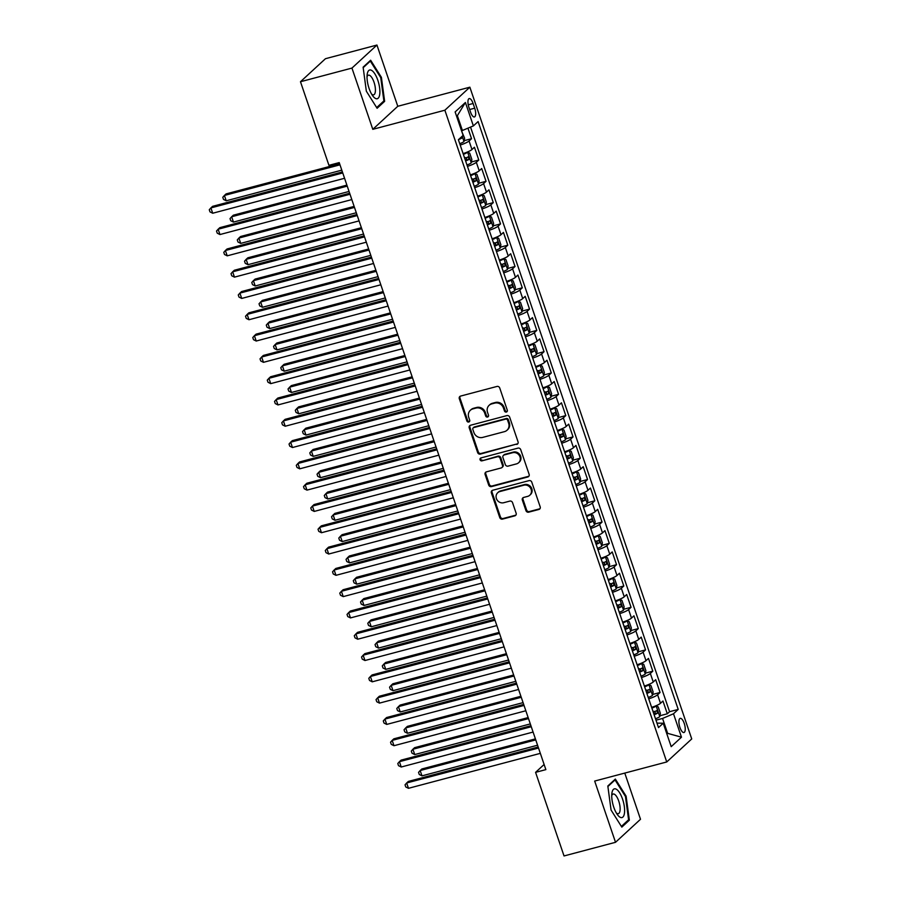 <?xml version="1.0" encoding="UTF-8"?>
<svg xmlns="http://www.w3.org/2000/svg" width="901" height="901" viewBox="0 0 901 901"><rect width="100%" height="100%" fill="white"/><g stroke="black" fill="none" stroke-linecap="round" stroke-linejoin="round"><path stroke-width="1.35" d="M506.373 412.039A1.565 1.442 -132.7 0 0 507.297 410.203L499.728 387.993A2.241 2.05 -132.7 0 0 497.003 386.439L460.614 396.08A2.241 2.05 -132.7 0 0 459.307 398.704L466.864 420.925A1.565 1.442 -132.7 0 0 469.342 421.702A1.565 1.442 -132.7 0 0 469.703 420.17L468.723 417.298A7.174 6.577 -132.7 0 1 470.322 410.304A7.174 6.577 -132.7 0 1 472.912 408.885L475.942 408.085A7.174 6.577 -132.7 0 1 484.693 413.063L485.662 415.935A1.565 1.442 -132.7 0 0 488.151 416.712A1.565 1.442 -132.7 0 0 488.5 415.192L487.52 412.309A7.174 6.577 -132.7 0 1 489.119 405.326A7.174 6.577 -132.7 0 1 491.709 403.907L494.739 403.107A7.174 6.577 -132.7 0 1 503.49 408.085L504.459 410.957A1.565 1.442 -132.7 0 0 506.373 412.039M489.119 405.326L489.795 404.695A7.174 6.577 -132.7 0 1 492.385 403.288L495.415 402.477A7.174 6.577 -132.7 0 1 504.155 407.455L505.134 410.327A1.565 1.442 -132.7 0 0 507.229 411.363M460.186 396.249A2.241 2.05 -132.7 0 0 459.983 398.084L467.54 420.294A1.565 1.442 -132.7 0 0 469.635 421.33M470.322 410.304L470.998 409.685A7.174 6.577 -132.7 0 1 473.588 408.266L476.618 407.466A7.174 6.577 -132.7 0 1 485.357 412.444L486.337 415.316A1.565 1.442 -132.7 0 0 488.432 416.341M684.242 723.447A7.309 2.647 75.2 0 0 680.21 718.367A7.309 2.647 75.2 0 0 679.917 727.434A7.309 2.647 75.2 0 0 683.949 732.513A7.309 2.647 75.2 0 0 684.242 723.447M525.947 510.619A2.241 2.05 -132.7 0 0 528.673 512.173L538.888 509.47A2.241 2.05 -132.7 0 0 540.195 506.846L531.793 482.17A2.241 2.05 -132.7 0 0 529.056 480.616L492.678 490.268A2.241 2.05 -132.7 0 0 491.372 492.892L499.762 517.557A2.241 2.05 -132.7 0 0 502.499 519.111L514.831 515.845A2.241 2.05 -132.7 0 0 516.138 513.221L512.545 502.657A2.241 2.05 -132.7 0 0 509.808 501.102L503.693 502.724A6.003 5.496 -132.7 0 1 497.724 492.723A6.003 5.496 -132.7 0 1 499.886 491.541L523.841 485.2A6.003 5.496 -132.7 0 1 529.811 495.201A6.003 5.496 -132.7 0 1 527.648 496.383L523.661 497.442A2.241 2.05 -132.7 0 0 522.343 500.066L525.947 510.619L526.623 510A2.241 2.05 -132.7 0 0 529.349 511.554L539.553 508.851A2.241 2.05 -132.7 0 0 539.992 508.671M594.671 781.066L615.518 842.3L564.037 855.95L535.577 772.348L545.871 769.623L339.226 162.597L328.933 165.334L300.472 81.732L351.953 68.082L372.8 129.327L444.869 110.215L666.74 761.964L594.671 781.066M516.746 444.452A2.241 2.05 -132.7 0 0 518.052 441.828L509.662 417.152A2.241 2.05 -132.7 0 0 506.925 415.598L470.547 425.249A2.241 2.05 -132.7 0 0 469.23 427.874L477.631 452.539A2.241 2.05 -132.7 0 0 480.368 454.093L517.422 443.833A2.241 2.05 -132.7 0 0 517.861 443.652M520.722 449.667L529.124 474.331A2.241 2.05 -132.7 0 1 527.817 476.967L491.428 486.608A2.241 2.05 -132.7 0 1 488.702 485.053L485.11 474.489A2.241 2.05 -132.7 0 1 486.416 471.865L501.17 467.957A2.241 2.05 -132.7 0 0 502.476 465.333L500.1 458.327A2.241 2.05 -132.7 0 0 497.363 456.773L482.001 460.839A1.565 1.442 -132.7 0 1 480.436 458.226A1.565 1.442 -132.7 0 1 481.01 457.911L517.996 448.112A2.241 2.05 -132.7 0 1 520.722 449.667M659.926 715.743L667.314 713.783L662.956 701.012L660.489 703.287L657.595 694.761A9.145 1.599 161.2 0 1 648.709 698.838M652.673 694.446L660.061 692.486L655.703 679.714L653.248 681.978L650.342 673.464A9.145 1.599 161.2 0 1 641.467 677.541M645.42 673.148L652.808 671.189L648.461 658.406L645.994 660.681L643.089 652.166A9.145 1.599 161.2 0 1 634.214 656.243M638.167 651.851L645.555 649.891L641.208 637.108L638.741 639.383L635.847 630.869A9.145 1.599 161.2 0 1 626.961 634.946M630.925 630.554L638.302 628.594L633.955 615.811L631.488 618.086L628.594 609.572A9.145 1.599 161.2 0 1 619.708 613.637M623.672 609.256L631.06 607.297L626.702 594.514L624.235 596.789L621.341 588.263A9.145 1.599 161.2 0 1 612.455 592.34M616.419 587.948L623.807 585.999L619.46 573.216L616.994 575.491L614.088 566.966A9.145 1.599 161.2 0 1 605.213 571.043M609.166 566.65L616.554 564.69L612.207 551.919L609.74 554.194L606.835 545.668A9.145 1.599 161.2 0 1 597.96 549.745M601.913 545.353L609.301 543.393L604.954 530.621L602.487 532.885L599.593 524.371A9.145 1.599 161.2 0 1 590.707 528.448M594.671 524.055L602.048 522.096L597.701 509.324L595.234 511.588L592.34 503.073A9.145 1.599 161.2 0 1 583.454 507.15M587.418 502.758L594.806 500.798L590.448 488.015L587.981 490.29L585.087 481.776A9.145 1.599 161.2 0 1 576.201 485.853M580.165 481.461L587.553 479.501L583.206 466.718L580.74 468.993L577.834 460.479A9.145 1.599 161.2 0 1 568.959 464.544M572.912 460.163L580.3 458.204L575.953 445.421L573.486 447.696L570.581 439.17A9.145 1.599 161.2 0 1 561.706 443.247M565.659 438.855L573.047 436.906L568.7 424.123L566.233 426.398L563.339 417.873A9.145 1.599 161.2 0 1 554.453 421.95M558.417 417.557L565.794 415.598L561.447 402.826L558.98 405.101L556.086 396.575A9.145 1.599 161.2 0 1 547.2 400.652M551.164 396.26L558.552 394.3L554.194 381.528L551.727 383.792L548.833 375.278A9.145 1.599 161.2 0 1 539.947 379.355M543.911 374.962L551.299 373.003L546.952 360.231L544.486 362.495L541.58 353.98A9.145 1.599 161.2 0 1 532.705 358.057M536.658 353.665L544.046 351.705L539.699 338.922L537.233 341.197L534.327 332.683A9.145 1.599 161.2 0 1 525.452 336.76M529.405 332.368L536.793 330.408L532.446 317.625L529.979 319.9L527.085 311.386A9.145 1.599 161.2 0 1 518.199 315.451M522.163 311.07L529.54 309.111L525.193 296.328L522.726 298.603L519.832 290.077A9.145 1.599 161.2 0 1 510.946 294.154M514.91 289.762L522.298 287.813L517.94 275.03L515.473 277.305L512.579 268.78A9.145 1.599 161.2 0 1 503.693 272.857M507.657 268.464L515.045 266.505L510.698 253.733L508.232 256.008L505.326 247.482A9.145 1.599 161.2 0 1 496.451 251.559M500.404 247.167L507.792 245.207L503.445 232.435L500.979 234.699L498.073 226.185A9.145 1.599 161.2 0 1 489.198 230.262M493.151 225.869L500.539 223.91L496.192 211.138L493.725 213.402L490.831 204.887A9.145 1.599 161.2 0 1 481.945 208.964M485.909 204.572L493.286 202.612L488.939 189.829L486.472 192.104L483.578 183.59A9.145 1.599 161.2 0 1 474.692 187.667M478.656 183.275L486.044 181.315L481.686 168.532L479.231 170.807L476.325 162.293A9.145 1.599 161.2 0 1 467.45 166.37M471.403 161.977L478.791 160.018L474.444 147.235L471.978 149.51A9.145 1.599 161.2 0 1 463.091 153.587M468.914 107.354L470.513 112.039A7.084 2.568 75.2 0 0 474.422 116.961A7.084 2.568 75.2 0 0 474.703 108.188L473.104 103.502A7.084 2.568 75.2 0 0 469.196 98.581A7.084 2.568 75.2 0 0 468.914 107.354M444.869 110.215L469.86 87.183L691.731 738.933L666.74 761.964M667.314 713.783L669.567 711.7L678.216 709.414L478.104 121.556L473.374 125.915L461.56 130.825M678.216 709.414L673.497 713.772L681.471 737.198L671.2 746.659L663.226 723.233L658.507 727.591L458.384 139.734L463.103 135.387L455.129 111.949L465.4 102.489L473.374 125.915M464.15 140.669L471.538 138.72L469.072 140.984A9.145 1.599 161.2 0 1 460.197 145.061M478.791 160.018L476.325 162.293M486.044 181.315L483.578 183.59M493.286 202.612L490.831 204.887M500.539 223.91L498.073 226.185M507.792 245.207L505.326 247.482M515.045 266.505L512.579 268.78M522.298 287.813L519.832 290.077M529.54 309.111L527.085 311.386M536.793 330.408L534.327 332.683M544.046 351.705L541.58 353.98M551.299 373.003L548.833 375.278M558.552 394.3L556.086 396.575M565.794 415.598L563.339 417.873M573.047 436.906L570.581 439.17M580.3 458.204L577.834 460.479M587.553 479.501L585.087 481.776M594.806 500.798L592.34 503.073M602.048 522.096L599.593 524.371M609.301 543.393L606.835 545.668M616.554 564.69L614.088 566.966M623.807 585.999L621.341 588.263M631.06 607.297L628.594 609.572M638.302 628.594L635.847 630.869M645.555 649.891L643.089 652.166M652.808 671.189L650.342 673.464M660.061 692.486L657.595 694.761M669.567 711.7L470.559 127.12M471.538 138.72L467.968 128.224M666.751 733.583L667.63 733.346L662.55 718.446L655.984 720.181M462.438 130.589L457.359 115.677L456.627 116.353M372.8 129.327L397.78 106.284L376.945 45.05L351.953 68.082M376.945 45.05L325.464 58.7L300.472 81.732M615.518 842.3L640.51 819.268L624.787 773.092M397.78 106.284L469.86 87.183M544.125 764.476L535.577 772.348M666.898 734.022L667.63 733.346L681.471 737.198M656.975 723.12L663.226 723.233M470.345 174.884A9.145 1.599 -18.8 0 0 479.231 170.807M477.598 196.181A9.145 1.599 -18.8 0 0 486.472 192.104M484.851 217.479A9.145 1.599 -18.8 0 0 493.725 213.402M492.092 238.776A9.145 1.599 -18.8 0 0 500.979 234.699M499.345 260.085A9.145 1.599 -18.8 0 0 508.232 256.008M506.599 281.382A9.145 1.599 -18.8 0 0 515.473 277.305M513.852 302.68A9.145 1.599 -18.8 0 0 522.726 298.603M521.105 323.977A9.145 1.599 -18.8 0 0 529.979 319.9M528.346 345.274A9.145 1.599 -18.8 0 0 537.233 341.197M535.599 366.572A9.145 1.599 -18.8 0 0 544.486 362.495M542.852 387.869A9.145 1.599 -18.8 0 0 551.727 383.792M550.106 409.178A9.145 1.599 -18.8 0 0 558.98 405.101M557.359 430.475A9.145 1.599 -18.8 0 0 566.233 426.398M564.6 451.773A9.145 1.599 -18.8 0 0 573.486 447.696M571.853 473.07A9.145 1.599 -18.8 0 0 580.74 468.993M579.106 494.367A9.145 1.599 -18.8 0 0 587.981 490.29M586.36 515.665A9.145 1.599 -18.8 0 0 595.234 511.588M593.613 536.962A9.145 1.599 -18.8 0 0 602.487 532.885M600.854 558.271A9.145 1.599 -18.8 0 0 609.74 554.194M608.107 579.568A9.145 1.599 -18.8 0 0 616.994 575.491M615.36 600.866A9.145 1.599 -18.8 0 0 624.235 596.789M622.614 622.163A9.145 1.599 -18.8 0 0 631.488 618.086M629.867 643.46A9.145 1.599 -18.8 0 0 638.741 639.383M637.108 664.758A9.145 1.599 -18.8 0 0 645.994 660.681M644.361 686.055A9.145 1.599 -18.8 0 0 653.248 681.978M651.614 707.364A9.145 1.599 -18.8 0 0 660.489 703.287M662.55 718.446L673.497 713.772M457.359 115.677L465.4 102.489M366.347 91.192L377.102 108.278L384.637 101.34L381.393 77.317L370.638 60.232L363.114 67.17L366.347 91.192M629.348 820.18L626.105 796.157L615.349 779.072L607.826 786.01L611.058 810.033L621.825 827.118L629.348 820.18L627.659 820.631M380.673 77.509L381.393 77.317M382.936 101.79L384.637 101.34M625.384 796.349L626.105 796.157M470.108 425.418A2.241 2.05 -132.7 0 0 469.905 427.243L478.307 451.919A2.241 2.05 -132.7 0 0 481.044 453.473L517.422 443.833M507.612 420.204A1.565 1.442 -132.7 0 0 505.698 419.123L473.768 427.581A1.565 1.442 -132.7 0 0 472.845 429.417L473.881 432.446A7.174 6.577 -132.7 0 0 482.621 437.424L504.459 431.647A7.174 6.577 -132.7 0 0 507.038 430.227A7.174 6.577 -132.7 0 0 508.648 423.233L507.612 420.204L508.288 419.584A1.565 1.442 -132.7 0 0 506.373 418.492L505.698 419.123M473.194 427.896L473.87 427.265A1.565 1.442 -132.7 0 1 474.444 426.961L506.373 418.492M507.038 430.227L507.714 429.608A7.174 6.577 -132.7 0 0 509.324 422.614L508.648 423.233M508.288 419.584L509.324 422.614M485.988 472.034A2.241 2.05 -132.7 0 0 485.785 473.87L489.378 484.423A2.241 2.05 -132.7 0 0 492.104 485.977L528.493 476.336A2.241 2.05 -132.7 0 0 528.921 476.167M501.981 467.518L502.657 466.887A2.241 2.05 -132.7 0 0 503.152 464.702L500.776 457.697A2.241 2.05 -132.7 0 0 498.039 456.143L482.001 460.839M480.83 457.967A1.565 1.442 -132.7 0 0 482.677 460.22M516.487 463.891A6.003 5.496 -132.7 0 0 519.426 455.658A6.003 5.496 -132.7 0 0 512.669 452.707L504.233 454.949A2.241 2.05 -132.7 0 0 502.927 457.573L505.315 464.578A2.241 2.05 -132.7 0 0 508.04 466.132L516.487 463.891M518.649 462.72L519.325 462.089A6.003 5.496 -132.7 0 0 513.345 452.088L512.669 452.707M503.422 455.388L504.098 454.768A2.241 2.05 -132.7 0 1 504.909 454.329L513.345 452.088M523.222 497.611A2.241 2.05 -132.7 0 0 523.019 499.436L526.623 510M529.811 495.201L530.486 494.57A6.003 5.496 -132.7 0 0 524.517 484.569L523.841 485.2M497.724 492.723L498.399 492.104A6.003 5.496 -132.7 0 1 500.562 490.921L524.517 484.569M492.25 490.437A2.241 2.05 -132.7 0 0 492.047 492.261L500.438 516.937A2.241 2.05 -132.7 0 0 503.175 518.492L515.507 515.226A2.241 2.05 -132.7 0 0 515.935 515.057M461.796 131.535L464.612 138.202L463.981 141.581A6.059 1.059 161.2 0 1 459.724 143.698M339.643 163.802L226.095 193.906L224.405 195.461L226.219 200.788L341.794 170.154M458.553 139.576A6.059 1.059 -18.8 0 0 461.841 138.067L462.055 136.355M339.981 164.827L224.405 195.461L222.772 197.296L223.504 199.425L226.219 200.788M342.414 171.945L212.58 206.352L210.902 207.917L342.752 172.958M212.715 213.233L209.989 211.881L209.269 209.753L210.902 207.917L212.715 213.233L344.565 178.285M377.846 80.324A14.855 5.372 75.2 0 0 371.494 70.312A14.855 5.372 75.2 0 0 367.146 74.659A14.855 5.372 75.2 0 0 369.072 88.411A14.855 5.372 75.2 0 0 372.789 95.923A14.855 5.372 75.2 0 0 379.321 96.216A14.855 5.372 75.2 0 0 377.846 80.324M371.584 94.064A10.17 3.683 75.2 0 0 373.633 94.842A10.17 3.683 75.2 0 0 374.028 82.239A10.17 3.683 75.2 0 0 368.419 75.177A10.17 3.683 75.2 0 0 367.022 76.867M363.182 67.676L370.322 61.088L380.751 77.644L383.882 100.923L376.663 107.579M369.455 61.324L370.322 61.088M616.284 789.197A14.855 5.372 75.2 0 0 611.858 793.511A14.855 5.372 75.2 0 0 617.5 814.763A14.855 5.372 75.2 0 0 620.057 817.218A14.855 5.372 75.2 0 0 624.337 806.62A14.855 5.372 75.2 0 0 616.284 789.197M616.295 812.905A10.17 3.683 75.2 0 0 617.027 813.445A10.17 3.683 75.2 0 0 618.345 813.682A10.17 3.683 75.2 0 0 619.674 804.559A10.17 3.683 75.2 0 0 614.448 794.254A10.17 3.683 75.2 0 0 613.13 794.029A10.17 3.683 75.2 0 0 611.734 795.707M607.893 786.517L615.045 779.928L625.463 796.484L628.594 819.764L621.375 826.42M614.178 780.165L615.045 779.928M466.977 164.996A6.059 1.059 161.2 0 0 471.234 162.878L471.865 159.5L469.691 153.114L467.608 152.224A6.059 1.059 161.2 0 1 463.351 154.353M467.608 152.224L465.288 152.843M464.86 152.99L463.182 153.846M346.885 185.11L233.336 215.204L231.658 216.758L233.46 222.085L349.047 191.451M465.603 160.952A6.059 1.059 -18.8 0 0 469.094 159.364L468.227 156.808A6.059 1.059 161.2 0 1 464.736 158.396M465.265 157.596C466.786 157.776 467.067 158.632 466.132 160.153L465.434 160.446M347.234 186.124L231.658 216.758L230.025 218.594L230.746 220.734L233.46 222.085M474.23 186.304A6.059 1.059 161.2 0 0 478.487 184.176L479.118 180.797L476.933 174.411L474.861 173.521A6.059 1.059 161.2 0 1 470.604 175.65M474.861 173.521L472.541 174.141M472.113 174.298L470.435 175.143M354.138 206.408L240.59 236.501L238.9 238.055L240.713 243.383L356.3 212.749M472.856 182.25A6.059 1.059 -18.8 0 0 476.347 180.662L475.48 178.105A6.059 1.059 161.2 0 1 471.978 179.693M472.518 178.894C474.027 179.074 474.32 179.93 473.385 181.45L472.687 181.754M354.487 207.421L238.9 238.055L237.278 239.903L237.999 242.031L240.713 243.383M481.483 207.602A6.059 1.059 161.2 0 0 485.74 205.473L486.36 202.094L484.186 195.708L482.114 194.819A6.059 1.059 161.2 0 1 477.857 196.947M482.114 194.819L479.782 195.438M479.355 195.596L477.688 196.441M361.391 227.705L247.843 257.799L246.153 259.353L247.966 264.68L363.553 234.046M480.109 203.547A6.059 1.059 -18.8 0 0 483.6 201.959L482.733 199.403A6.059 1.059 161.2 0 1 479.231 200.991M479.771 200.191C481.28 200.382 481.573 201.227 480.638 202.748L479.929 203.052M361.74 228.719L246.153 259.353L244.531 261.2L245.252 263.329L247.966 264.68M488.736 228.899A6.059 1.059 161.2 0 0 492.982 226.77L493.613 223.392L491.439 217.006L489.367 216.127A6.059 1.059 161.2 0 1 485.11 218.245M489.367 216.127L487.036 216.736M486.608 216.893L484.941 217.749M368.644 249.003L255.096 279.096L253.406 280.661L255.22 285.977L370.807 255.343M487.351 224.845A6.059 1.059 -18.8 0 0 490.854 223.257L489.975 220.7A6.059 1.059 161.2 0 1 486.484 222.299M487.013 221.488C488.533 221.68 488.826 222.524 487.891 224.045L487.182 224.349M368.993 250.016L253.406 280.661L251.773 282.497L252.505 284.626L255.22 285.977M349.656 193.242L219.833 227.66L218.143 229.214L350.005 194.267M219.957 234.542L217.242 233.179L216.522 231.05L218.143 229.214L219.957 234.542L351.818 199.583M356.909 214.539L227.086 248.958L225.396 250.512L357.258 215.564M227.21 255.839L224.495 254.476L223.775 252.348L225.396 250.512L227.21 255.839L359.071 220.891M364.162 235.848L234.339 270.255L232.649 271.809L364.511 236.862M234.463 277.136L231.748 275.785L231.028 273.645L232.649 271.809L234.463 277.136L366.324 242.189M371.415 257.145L241.592 291.552L239.903 293.107L371.764 258.159M241.716 298.434L239.002 297.082L238.269 294.954L239.903 293.107L241.716 298.434L373.577 263.486M495.978 250.196A6.059 1.059 161.2 0 0 500.235 248.068L500.866 244.7L498.692 238.303L496.609 237.425A6.059 1.059 161.2 0 1 492.363 239.542M496.609 237.425L494.289 238.033M493.861 238.191L492.183 239.047M375.897 270.3L262.349 300.393L260.659 301.959L262.473 307.275L378.048 276.641M494.604 246.153A6.059 1.059 -18.8 0 0 498.095 244.554L497.228 241.997A6.059 1.059 161.2 0 1 493.737 243.597M494.266 242.786C495.787 242.977 496.079 243.833 495.133 245.342L494.435 245.646M376.235 271.325L260.659 301.959L259.026 303.795L259.758 305.923L262.473 307.275M378.668 278.443L248.834 312.85L247.156 314.404L379.006 279.456M248.958 319.731L246.243 318.38L245.523 316.251L247.156 314.404L248.958 319.731L380.819 284.784M503.231 271.494A6.059 1.059 161.2 0 0 507.488 269.365L508.119 265.998L505.945 259.601L503.862 258.722A6.059 1.059 161.2 0 1 499.605 260.851M503.862 258.722L501.542 259.342M501.114 259.488L499.436 260.344M383.139 291.597L269.59 321.702L267.912 323.256L269.714 328.583L385.301 297.938M501.857 267.451A6.059 1.059 -18.8 0 0 505.348 265.863L504.481 263.306A6.059 1.059 161.2 0 1 500.99 264.894M501.519 264.083C503.04 264.275 503.321 265.131 502.386 266.64L501.688 266.944M383.488 292.622L267.912 323.256L266.279 325.092L267 327.221L269.714 328.583M385.91 299.74L256.087 334.147L254.397 335.701L386.259 300.754M256.211 341.029L253.496 339.677L252.776 337.548L254.397 335.701L256.211 341.029L388.072 306.081M510.484 292.791A6.059 1.059 161.2 0 0 514.741 290.674L515.361 287.295L513.187 280.909L511.115 280.02A6.059 1.059 161.2 0 1 506.858 282.148M511.115 280.02L508.795 280.639M508.367 280.785L506.689 281.641M390.392 312.895L276.844 342.999L275.154 344.554L276.967 349.881L392.554 319.247M509.11 288.748A6.059 1.059 -18.8 0 0 512.601 287.16L511.734 284.603A6.059 1.059 161.2 0 1 508.232 286.191M508.772 285.38C510.281 285.572 510.574 286.428 509.639 287.937L508.941 288.241M390.741 313.92L275.154 344.554L273.532 346.389L274.253 348.518L276.967 349.881M393.163 321.038L263.34 355.445L261.65 357.01L393.512 322.051M263.464 362.326L260.749 360.974L260.029 358.846L261.65 357.01L263.464 362.326L395.325 327.378M517.737 314.089A6.059 1.059 161.2 0 0 521.994 311.971L522.614 308.592L520.44 302.207L518.368 301.317A6.059 1.059 161.2 0 1 514.111 303.446M518.368 301.317L516.036 301.936M515.609 302.083L513.942 302.939M397.645 334.203L284.097 364.297L282.407 365.851L284.22 371.178L399.807 340.544M516.363 310.045A6.059 1.059 -18.8 0 0 519.854 308.457L518.987 305.901A6.059 1.059 161.2 0 1 515.485 307.489M516.025 306.689C517.534 306.869 517.827 307.725 516.892 309.246L516.183 309.539M397.994 335.217L282.407 365.851L280.785 367.687L281.506 369.827L284.22 371.178M400.416 342.335L270.593 376.753L268.903 378.307L400.765 343.36M270.717 383.635L268.002 382.272L267.27 380.143L268.903 378.307L270.717 383.635L402.578 348.676M524.99 335.397A6.059 1.059 161.2 0 0 529.236 333.269L529.867 329.89L527.693 323.504L525.621 322.614A6.059 1.059 161.2 0 1 521.364 324.743M525.621 322.614L523.29 323.234M522.862 323.391L521.195 324.236M404.898 355.501L291.35 385.594L289.66 387.148L291.474 392.476L407.061 361.842M523.605 331.343A6.059 1.059 -18.8 0 0 527.108 329.755L526.229 327.198A6.059 1.059 161.2 0 1 522.738 328.786M523.267 327.987C524.787 328.167 525.08 329.023 524.145 330.543L523.436 330.847M405.247 356.514L289.66 387.148L288.027 388.995L288.759 391.124L291.474 392.476M407.669 363.632L277.846 398.051L276.156 399.605L408.018 364.657M277.97 404.932L275.255 403.569L274.523 401.441L276.156 399.605L277.97 404.932L409.831 369.984M532.232 356.695A6.059 1.059 161.2 0 0 536.489 354.566L537.12 351.187L534.946 344.801L532.863 343.912A6.059 1.059 161.2 0 1 528.617 346.04M532.863 343.912L530.543 344.531M530.115 344.689L528.437 345.534M412.151 376.798L298.603 406.892L296.913 408.446L298.727 413.773L414.302 383.139M530.858 352.64A6.059 1.059 -18.8 0 0 534.349 351.052L533.482 348.496A6.059 1.059 161.2 0 1 529.991 350.084M530.52 349.284C532.04 349.475 532.333 350.32 531.387 351.84L530.689 352.145M412.489 377.812L296.913 408.446L295.28 410.293L296.012 412.421L298.727 413.773M414.922 384.941L285.088 419.348L283.41 420.902L415.26 385.955M285.212 426.229L282.497 424.878L281.776 422.738L283.41 420.902L285.212 426.229L417.073 391.282M539.485 377.992A6.059 1.059 161.2 0 0 543.742 375.863L544.373 372.485L542.199 366.099L540.116 365.22A6.059 1.059 161.2 0 1 535.858 367.338M540.116 365.22L537.796 365.829M537.368 365.986L535.69 366.842M419.393 398.096L305.844 428.189L304.166 429.754L305.968 435.07L421.555 404.436M538.111 373.938A6.059 1.059 -18.8 0 0 541.602 372.35L540.735 369.793A6.059 1.059 161.2 0 1 537.244 371.392M537.773 370.581C539.294 370.773 539.575 371.617 538.64 373.138L537.942 373.442M419.742 399.109L304.166 429.754L302.533 431.59L303.254 433.719L305.968 435.07M422.164 406.238L292.341 440.645L290.651 442.2L422.513 407.252M292.465 447.527L289.75 446.175L289.03 444.047L290.651 442.2L292.465 447.527L424.326 412.579M546.738 399.289A6.059 1.059 161.2 0 0 550.995 397.161L551.615 393.793L549.441 387.396L547.369 386.518A6.059 1.059 161.2 0 1 543.112 388.635M547.369 386.518L545.049 387.126M544.621 387.284L542.943 388.14M426.646 419.393L313.097 449.486L311.408 451.052L313.221 456.368L428.808 425.734M545.364 395.246A6.059 1.059 -18.8 0 0 548.855 393.647L547.988 391.09A6.059 1.059 161.2 0 1 544.486 392.69M545.026 391.879C546.535 392.07 546.828 392.926 545.893 394.435L545.195 394.739M426.995 420.418L311.408 451.052L309.786 452.888L310.507 455.016L313.221 456.368M429.417 427.536L299.594 461.943L297.904 463.497L429.766 428.549M299.718 468.824L297.003 467.473L296.283 465.344L297.904 463.497L299.718 468.824L431.579 433.877M553.991 420.587A6.059 1.059 161.2 0 0 558.248 418.458L558.868 415.091L556.694 408.694L554.622 407.815A6.059 1.059 161.2 0 1 550.365 409.944M554.622 407.815L552.29 408.435M551.862 408.581L550.196 409.437M433.899 440.69L320.351 470.795L318.661 472.349L320.474 477.676L436.061 447.031M552.617 416.544A6.059 1.059 -18.8 0 0 556.108 414.956L555.241 412.399A6.059 1.059 161.2 0 1 551.739 413.987M552.268 413.176C553.788 413.368 554.081 414.223 553.146 415.733L552.437 416.037M434.248 441.715L318.661 472.349L317.039 474.185L317.76 476.314L320.474 477.676M436.67 448.833L306.847 483.24L305.157 484.794L437.019 449.847M306.971 490.121L304.256 488.77L303.524 486.641L305.157 484.794L306.971 490.121L438.832 455.174M561.244 441.884A6.059 1.059 161.2 0 0 565.49 439.767L566.121 436.388L563.947 430.002L561.875 429.113A6.059 1.059 161.2 0 1 557.618 431.241M561.875 429.113L559.544 429.732M559.116 429.878L557.449 430.734M441.152 461.988L327.604 492.092L325.914 493.647L327.727 498.974L443.315 468.34M559.859 437.841A6.059 1.059 -18.8 0 0 563.362 436.253L562.483 433.696A6.059 1.059 161.2 0 1 558.992 435.284M559.521 434.473C561.041 434.665 561.334 435.521 560.399 437.03L559.69 437.334M441.501 463.013L325.914 493.647L324.281 495.482L325.013 497.611L327.727 498.974M443.923 470.131L314.1 504.537L312.41 506.103L444.272 471.144M314.224 511.419L311.509 510.067L310.777 507.939L312.41 506.103L314.224 511.419L446.085 476.471M568.486 463.182A6.059 1.059 161.2 0 0 572.743 461.064L573.374 457.685L571.2 451.3L569.117 450.41A6.059 1.059 161.2 0 1 564.871 452.539M569.117 450.41L566.797 451.029M566.369 451.176L564.69 452.032M448.405 483.296L334.857 513.39L333.167 514.944L334.981 520.271L450.556 489.637M567.112 459.138A6.059 1.059 -18.8 0 0 570.603 457.55L569.736 454.994A6.059 1.059 161.2 0 1 566.245 456.582M566.774 455.782C568.294 455.962 568.587 456.818 567.641 458.339L566.943 458.632M448.743 484.31L333.167 514.944L331.534 516.78L332.266 518.92L334.981 520.271M451.176 491.428L321.342 525.846L319.664 527.4L451.514 492.453M321.466 532.728L318.751 531.365L318.03 529.236L319.664 527.4L321.466 532.728L453.327 497.769M575.739 484.49A6.059 1.059 161.2 0 0 579.996 482.362L580.627 478.983L578.453 472.597L576.37 471.707A6.059 1.059 161.2 0 1 572.112 473.836M576.37 471.707L574.05 472.327M573.622 472.484L571.944 473.329M455.647 504.594L342.098 534.687L340.409 536.241L342.222 541.569L457.809 510.935M574.365 480.436A6.059 1.059 -18.8 0 0 577.856 478.848L576.989 476.291A6.059 1.059 161.2 0 1 573.498 477.879M574.027 477.079C575.548 477.26 575.829 478.116 574.894 479.636L574.196 479.94M455.996 505.607L340.409 536.241L338.787 538.088L339.508 540.217L342.222 541.569M458.418 512.725L328.595 547.144L326.905 548.698L458.767 513.75M328.719 554.025L326.004 552.662L325.284 550.534L326.905 548.698L328.719 554.025L460.58 519.066M582.992 505.788A6.059 1.059 161.2 0 0 587.249 503.659L587.869 500.28L585.695 493.894L583.623 493.005A6.059 1.059 161.2 0 1 579.366 495.133M583.623 493.005L581.303 493.624M580.875 493.782L579.197 494.626M462.9 525.891L349.351 555.985L347.662 557.539L349.475 562.866L465.062 532.232M581.618 501.733A6.059 1.059 -18.8 0 0 585.109 500.145L584.242 497.589A6.059 1.059 161.2 0 1 580.74 499.177M581.28 498.377C582.789 498.568 583.082 499.413 582.147 500.933L581.449 501.238M463.249 526.905L347.662 557.539L346.04 559.386L346.761 561.514L349.475 562.866M465.671 534.034L335.848 568.441L334.158 569.995L466.02 535.048M335.972 575.322L333.257 573.971L332.537 571.831L334.158 569.995L335.972 575.322L467.833 540.375M590.245 527.085A6.059 1.059 161.2 0 0 594.502 524.956L595.122 521.578L592.948 515.192L590.876 514.313A6.059 1.059 161.2 0 1 586.619 516.431M590.876 514.313L588.544 514.921M588.116 515.079L586.45 515.935M470.153 547.189L356.605 577.282L354.915 578.847L356.728 584.163L472.315 553.529M588.871 523.03A6.059 1.059 -18.8 0 0 592.362 521.442L591.495 518.886A6.059 1.059 161.2 0 1 587.993 520.485M588.522 519.674C590.042 519.866 590.335 520.71 589.4 522.231L588.691 522.535M470.502 548.202L354.915 578.847L353.293 580.683L354.014 582.812L356.728 584.163M472.924 555.331L343.101 589.738L341.411 591.293L473.273 556.345M343.225 596.62L340.51 595.268L339.778 593.14L341.411 591.293L343.225 596.62L475.086 561.672M597.498 548.382A6.059 1.059 161.2 0 0 601.744 546.254L602.375 542.886L600.201 536.489L598.129 535.611A6.059 1.059 161.2 0 1 593.872 537.728M598.129 535.611L595.798 536.219M595.37 536.377L593.703 537.233M477.406 568.486L363.858 598.579L362.168 600.145L363.981 605.461L479.569 574.827M596.113 544.339A6.059 1.059 -18.8 0 0 599.615 542.74L598.737 540.183A6.059 1.059 161.2 0 1 595.246 541.783M595.775 540.972C597.295 541.163 597.588 542.019 596.653 543.528L595.944 543.832M477.755 569.511L362.168 600.145L360.535 601.981L361.267 604.109L363.981 605.461M480.177 576.629L350.354 611.036L348.664 612.59L480.526 577.642M350.478 617.917L347.763 616.566L347.031 614.437L348.664 612.59L350.478 617.917L482.328 582.97M604.74 569.68A6.059 1.059 161.2 0 0 608.997 567.551L609.628 564.184L607.454 557.787L605.371 556.908A6.059 1.059 161.2 0 1 601.125 559.037M605.371 556.908L603.051 557.528M602.623 557.674L600.944 558.53M484.659 589.783L371.111 619.888L369.421 621.442L371.235 626.769L486.81 596.124M603.366 565.637A6.059 1.059 -18.8 0 0 606.857 564.049L605.99 561.492A6.059 1.059 161.2 0 1 602.499 563.08M603.028 562.269C604.548 562.461 604.841 563.316 603.895 564.826L603.197 565.13M484.997 590.808L369.421 621.442L367.788 623.278L368.52 625.407L371.235 626.769M487.43 597.926L357.596 632.333L355.906 633.887L487.768 598.94M357.72 639.214L355.005 637.863L354.284 635.734L355.906 633.887L357.72 639.214L489.581 604.267M611.993 590.977A6.059 1.059 161.2 0 0 616.25 588.86L616.881 585.481L614.707 579.084L612.624 578.205A6.059 1.059 161.2 0 1 608.366 580.334M612.624 578.205L610.304 578.825M609.876 578.971L608.198 579.827M491.901 611.081L378.352 641.185L376.663 642.74L378.476 648.067L494.063 617.433M610.619 586.934A6.059 1.059 -18.8 0 0 614.11 585.346L613.243 582.789A6.059 1.059 161.2 0 1 609.752 584.377M610.281 583.566C611.802 583.758 612.083 584.614 611.148 586.123L610.45 586.427M492.25 612.106L376.663 642.74L375.041 644.575L375.762 646.704L378.476 648.067M494.672 619.224L364.849 653.63L363.159 655.196L495.021 620.237M364.973 660.512L362.258 659.16L361.538 657.032L363.159 655.196L364.973 660.512L496.834 625.564M619.246 612.275A6.059 1.059 161.2 0 0 623.503 610.157L624.123 606.778L621.949 600.393L619.877 599.503A6.059 1.059 161.2 0 1 615.62 601.631M619.877 599.503L617.557 600.122M617.129 600.269L615.451 601.125M499.154 632.389L385.605 662.483L383.916 664.037L385.729 669.364L501.316 638.73M617.872 608.231A6.059 1.059 -18.8 0 0 621.363 606.643L620.496 604.087A6.059 1.059 161.2 0 1 616.994 605.675M617.534 604.875C619.043 605.055 619.336 605.911 618.401 607.432L617.703 607.725M499.503 633.403L383.916 664.037L382.294 665.873L383.015 668.013L385.729 669.364M501.925 640.521L372.102 674.939L370.412 676.493L502.274 641.546M372.226 681.82L369.511 680.458L368.791 678.329L370.412 676.493L372.226 681.82L504.087 646.862M626.499 633.572A6.059 1.059 161.2 0 0 630.756 631.455L631.376 628.076L629.202 621.69L627.13 620.8A6.059 1.059 161.2 0 1 622.873 622.929M627.13 620.8L624.798 621.42M624.37 621.577L622.704 622.422M506.407 653.687L392.859 683.78L391.169 685.334L392.982 690.662L508.569 660.028M625.114 629.529A6.059 1.059 -18.8 0 0 628.616 627.941L627.749 625.384A6.059 1.059 161.2 0 1 624.247 626.972M624.776 626.172C626.296 626.353 626.589 627.209 625.654 628.729L624.945 629.033M506.756 654.7L391.169 685.334L389.547 687.181L390.268 689.31L392.982 690.662M509.178 661.818L379.355 696.236L377.665 697.791L509.527 662.843M379.479 703.118L376.764 701.755L376.032 699.627L377.665 697.791L379.479 703.118L511.34 668.159M633.752 654.881A6.059 1.059 161.2 0 0 637.998 652.752L638.629 649.373L636.455 642.987L634.383 642.098A6.059 1.059 161.2 0 1 630.126 644.226M634.383 642.098L632.052 642.717M631.624 642.875L629.957 643.719M513.66 674.984L400.112 705.078L398.422 706.632L400.235 711.959L515.811 681.325M632.367 650.826A6.059 1.059 -18.8 0 0 635.869 649.238L634.991 646.681A6.059 1.059 161.2 0 1 631.5 648.269M632.029 647.47C633.549 647.661 633.842 648.506 632.907 650.026L632.198 650.331M514.009 675.998L398.422 706.632L396.789 708.479L397.521 710.607L400.235 711.959M516.431 683.127L386.608 717.534L384.918 719.088L516.78 684.141M386.732 724.415L384.017 723.064L383.285 720.924L384.918 719.088L386.732 724.415L518.582 689.468M640.994 676.178A6.059 1.059 161.2 0 0 645.251 674.049L645.882 670.671L643.708 664.285L641.625 663.406A6.059 1.059 161.2 0 1 637.379 665.524M641.625 663.406L639.305 664.014M638.877 664.172L637.198 665.028M520.913 696.282L407.365 726.375L405.675 727.929L407.489 733.256L523.064 702.622M639.62 672.123A6.059 1.059 -18.8 0 0 643.111 670.535L642.244 667.979A6.059 1.059 161.2 0 1 638.753 669.578M639.282 668.767C640.802 668.959 641.095 669.803 640.149 671.324L639.451 671.628M521.251 697.295L405.675 727.929L404.042 729.776L404.774 731.905L407.489 733.256M523.684 704.424L393.85 738.831L392.16 740.385L524.022 705.438M393.974 745.713L391.259 744.361L390.538 742.233L392.16 740.385L393.974 745.713L525.835 710.765M648.247 697.475A6.059 1.059 161.2 0 0 652.504 695.347L653.135 691.979L650.95 685.582L648.878 684.704A6.059 1.059 161.2 0 1 644.62 686.821M648.878 684.704L646.558 685.312M646.13 685.47L644.452 686.325M528.155 717.579L414.606 747.672L412.917 749.238L414.73 754.554L530.317 723.92M646.873 693.432A6.059 1.059 -18.8 0 0 650.364 691.833L649.497 689.276A6.059 1.059 161.2 0 1 646.006 690.876M646.535 690.065C648.056 690.256 648.337 691.112 647.402 692.621L646.704 692.925M528.504 718.604L412.917 749.238L411.295 751.074L412.016 753.202L414.73 754.554M530.926 725.722L401.103 760.129L399.413 761.683L531.275 726.735M401.227 767.01L398.512 765.659L397.791 763.53L399.413 761.683L401.227 767.01L533.088 732.062M655.5 718.773A6.059 1.059 161.2 0 0 659.757 716.644L660.377 713.277L658.203 706.88L656.131 706.001A6.059 1.059 161.2 0 1 651.873 708.118M656.131 706.001L653.811 706.621M653.383 706.767L651.705 707.623M535.408 738.876L421.859 768.981L420.17 770.535L421.983 775.862L537.57 745.217M654.126 714.73A6.059 1.059 -18.8 0 0 657.617 713.142L656.75 710.585A6.059 1.059 161.2 0 1 653.248 712.173M653.788 711.362C655.297 711.553 655.59 712.409 654.655 713.919L653.946 714.223M535.757 739.901L420.17 770.535L418.548 772.371L419.269 774.5L421.983 775.862M538.179 747.019L408.356 781.426L406.666 782.98L538.528 748.033M408.48 788.307L405.765 786.956L405.045 784.827L406.666 782.98L408.48 788.307L540.341 753.36M471.978 149.51L469.072 140.984M468.238 104.786L473.104 103.502M469.658 109.517L474.703 108.188M504.155 407.455L503.49 408.085M495.415 402.477L494.739 403.107M492.385 403.288L491.709 403.907M486.337 415.316L485.662 415.935M485.357 412.444L484.693 413.063M476.618 407.466L475.942 408.085M473.588 408.266L472.912 408.885M467.54 420.294L466.864 420.925M459.983 398.084L459.307 398.704M505.134 410.327L504.459 410.957M481.044 453.473L480.368 454.093M478.307 451.919L477.631 452.539M469.905 427.243L469.23 427.874M474.444 426.961L473.768 427.581M528.493 476.336L527.817 476.967M492.104 485.977L491.428 486.608M489.378 484.423L488.702 485.053M485.785 473.87L485.11 474.489M503.152 464.702L502.476 465.333M500.776 457.697L500.1 458.327M498.039 456.143L497.363 456.773M504.909 454.329L504.233 454.949M523.019 499.436L522.343 500.066M500.562 490.921L499.886 491.541M515.507 515.226L514.831 515.845M503.175 518.492L502.499 519.111M500.438 516.937L499.762 517.557M492.047 492.261L491.372 492.892M539.553 508.851L538.888 509.47M529.349 511.554L528.673 512.173M464.004 141.491L462.202 136.209M459.533 138.675L461.841 138.067M471.257 162.788L467.664 152.246M466.132 160.153L469.094 159.364M478.499 184.086L474.917 173.544M473.385 181.45L476.347 180.662M485.752 205.383L482.159 194.841M480.638 202.748L483.6 201.959M493.005 226.692L489.412 216.15M487.891 224.045L490.854 223.257M500.258 247.989L496.665 237.447M495.133 245.342L498.095 244.554M507.511 269.286L503.918 258.745M502.386 266.64L505.348 265.863M514.753 290.584L511.171 280.042M509.639 287.937L512.601 287.16M522.006 311.881L518.413 301.339M516.892 309.246L519.854 308.457M529.259 333.179L525.666 322.637M524.145 330.543L527.108 329.755M536.512 354.476L532.919 343.934M531.387 351.84L534.349 351.052M543.765 375.785L540.172 365.232M538.64 373.138L541.602 372.35M551.007 397.082L547.425 386.54M545.893 394.435L548.855 393.647M558.26 418.379L554.667 407.838M553.146 415.733L556.108 414.956M565.513 439.677L561.92 429.135M560.399 437.03L563.362 436.253M572.766 460.974L569.173 450.432M567.641 458.339L570.603 457.55M580.019 482.272L576.426 471.73M574.894 479.636L577.856 478.848M587.261 503.569L583.679 493.027M582.147 500.933L585.109 500.145M594.514 524.878L590.921 514.325M589.4 522.231L592.362 521.442M601.767 546.175L598.174 535.633M596.653 543.528L599.615 542.74M609.02 567.472L605.427 556.931M603.895 564.826L606.857 564.049M616.261 588.77L612.68 578.228M611.148 586.123L614.11 585.346M623.515 610.067L619.933 599.525M618.401 607.432L621.363 606.643M630.768 631.364L627.175 620.823M625.654 628.729L628.616 627.941M638.021 652.662L634.428 642.12M632.907 650.026L635.869 649.238M645.274 673.971L641.681 663.418M640.149 671.324L643.111 670.535M652.515 695.268L648.934 684.726M647.402 692.621L650.364 691.833M659.769 716.565L656.187 706.024M654.655 713.919L657.617 713.142"/></g></svg>
